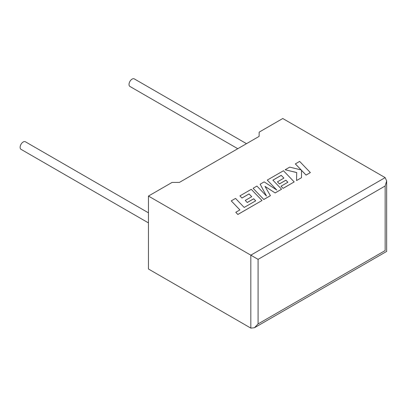 <?xml version="1.0" encoding="UTF-8"?>
<svg xmlns="http://www.w3.org/2000/svg" width="407" height="407" viewBox="0 0 407 407"><rect width="100%" height="100%" fill="white"/><g stroke="black" fill="none" stroke-linecap="round" stroke-linejoin="round"><path stroke-width="0.61" d="M148.448 212.82L25.382 141.768A4.365 2.518 120 0 0 23.199 141.987A4.365 2.518 120 0 0 20.35 145.833A4.365 2.518 120 0 0 21.016 149.328L148.448 222.899M237.769 148.713L129.93 86.452A4.365 2.518 -60 0 1 129.258 82.952A4.365 2.518 -60 0 1 132.112 79.106A4.365 2.518 -60 0 1 134.295 78.892L246.5 143.671M148.448 196.062L250.824 255.169L385.144 177.62L282.768 118.513L259.173 132.133L259.096 136.401L179.431 182.397L172.044 182.438L148.448 196.062L148.448 269.002L250.824 328.108L250.824 255.169L258.084 259.361L258.084 323.916L254.451 327.747L250.824 328.108M385.144 177.62L386.65 180.942L385.144 185.999L258.084 259.361M258.084 323.916L385.144 250.559C387.103 251.689 387.103 251.689 385.144 250.559L385.144 185.999M295.35 163.879L301.175 169.948L289.728 167.124L285.149 169.765L296.703 172.527L296.555 180.55L301.511 177.696L301.485 170.299L306.064 175.066L310.348 172.588L299.628 161.406L295.35 163.919L301.124 169.933M310.348 172.588L306.064 175.107L301.485 170.34M285.149 169.765L296.703 172.568M296.555 180.55L301.511 177.696M281.232 175.336L283.903 178.108L277.447 181.837L279.436 183.898L285.892 180.174L287.876 182.26L281.023 186.218L283.074 188.339L294.185 181.919L283.47 170.737L267.262 180.092L276.811 190.049L264.168 181.878L260.154 184.198L266.509 196.067L256.919 186.065L253.093 188.273L263.812 199.501L270.411 195.691L264.993 186.365L275.163 192.943L281.573 189.204L272.888 180.148L281.232 175.336L283.877 178.124M263.812 199.455L270.411 195.65M265.033 186.431L275.163 192.943M275.163 192.903L281.573 189.204M272.914 180.174L281.232 175.376M277.447 181.837L279.436 183.944L285.892 180.215L287.851 182.275M281.023 186.218L283.074 188.38L294.185 181.919M267.262 180.092L276.704 189.977M260.154 184.198L266.458 196.016M253.093 188.273L263.812 199.501M231.247 200.885L239.896 209.91L235.78 212.291L237.846 214.448L262.001 200.503L251.282 189.321L239.916 195.884L241.967 198.006L249.048 193.915L251.719 196.688L245.263 200.417L247.253 202.483L253.709 198.753L255.693 200.839L244.18 207.438L235.531 198.413L231.247 200.885L239.871 209.926M235.78 212.291L237.846 214.489L262.001 200.503M239.916 195.884L241.967 198.046L249.048 193.956L251.694 196.703M245.263 200.417L247.253 202.523L253.709 198.794L255.667 200.855M386.65 180.942L386.65 251.424L254.451 327.747"/></g></svg>
